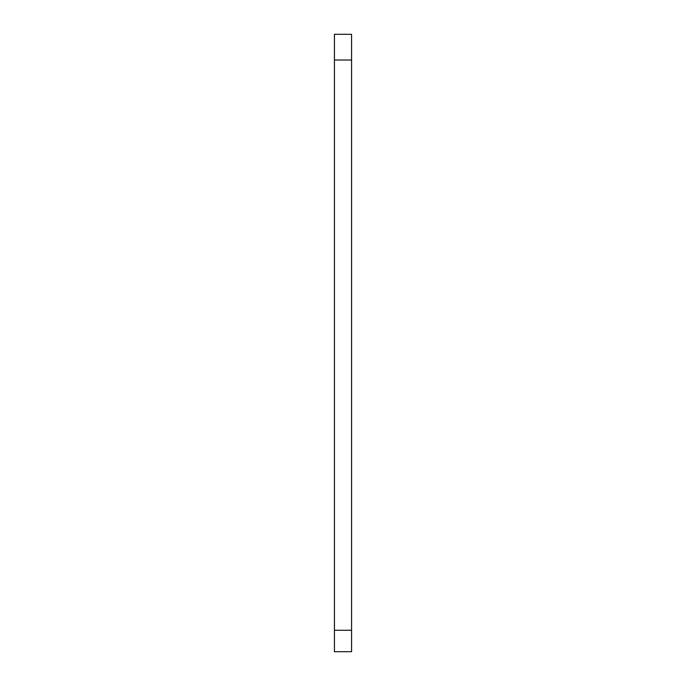 <?xml version="1.0" encoding="UTF-8"?>
<svg xmlns="http://www.w3.org/2000/svg" width="686" height="686" viewBox="0 0 686 686"><rect width="100%" height="100%" fill="white"/><g stroke="black" fill="none" stroke-linecap="round" stroke-linejoin="round"><path stroke-width="1.03" d="M351.575 630.263L351.575 34.3L334.425 34.3L334.425 651.7L351.575 651.7L351.575 630.263L334.425 630.263M351.575 60.025L334.425 60.025"/></g></svg>
